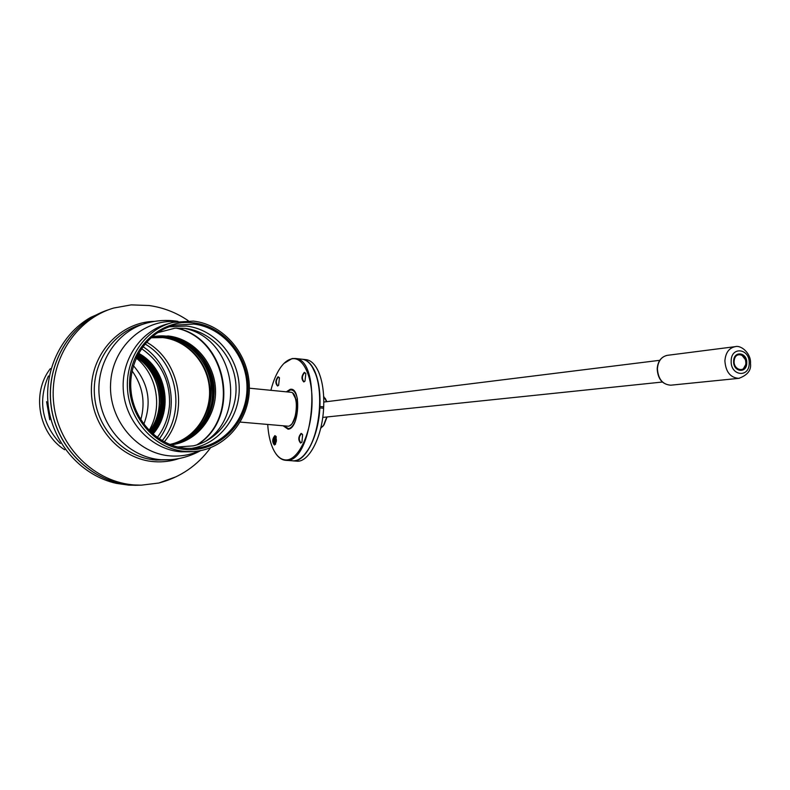 <?xml version="1.0" encoding="UTF-8"?>
<svg xmlns="http://www.w3.org/2000/svg" width="790" height="790" viewBox="0 0 790 790"><rect width="100%" height="100%" fill="white"/><g stroke="black" fill="none" stroke-linecap="round" stroke-linejoin="round"><path stroke-width="1.19" d="M196.799 444.928C241.118 417.831 227.095 338.446 176.111 328.097M177.799 446.982L193.204 445.876C219.442 440.02 238.027 412.805 235.894 384.552C233.968 356.28 211.71 331.375 184.949 328.354L174.965 328.176L157.338 332.768M169.277 326.784L186.351 326.033C214.801 329.242 238.155 356.339 239.182 386.409C240.496 416.468 219.166 444.434 190.844 448.483M193.609 324.048C223.116 327.396 247.033 356.26 246.994 387.495C247.29 418.74 223.452 446.636 193.748 448.384L186.203 448.325C158.435 446.37 133.678 420.882 131.002 390.625C128.079 360.388 147.74 331.484 174.659 325.184L193.609 324.048M186.124 449.579C154.257 447.486 127.17 414.691 129.649 380.069C131.644 345.388 162.256 318.775 193.678 322.824C225.15 326.359 250.055 358.393 248.011 391.573C246.411 424.793 217.971 452.176 186.124 449.579M185.611 451.485C156.519 449.461 130.528 422.818 127.644 391.099C124.514 359.411 145.034 329.055 173.198 322.34L193.382 321.086C224.39 324.631 249.462 355.006 249.354 387.811C249.601 420.616 224.469 449.856 193.224 451.554L185.611 451.485M154.643 321.372C120.939 321.728 91.344 352.844 91.383 389.668C90.998 426.462 120.524 459.582 154.494 461.706C162.957 462.288 171.154 461.232 179.103 458.516M176.338 476.666L158.8 483.026L141.282 485.169L135.07 485.001C95.096 482.7 58.776 447.426 53.809 404.322C48.516 361.247 75.554 319.041 113.829 308.011L131.199 304.881L149.034 305.523C163.293 307.527 176.377 312.583 188.267 320.72M109.139 309.552C71.544 321.293 45.524 363.331 51.152 405.774C56.485 448.246 92.43 482.779 131.91 485.07L139.386 485.208M162.128 336.491L164.172 336.678C187.279 339.236 207.049 359.262 210.802 383.338C213.33 410.158 203.336 429.661 180.801 441.827M151.67 337.073L166.937 336.343C192.306 339.098 213.201 363.124 214.07 389.835C215.196 416.537 196.048 441.334 170.778 444.859C196.355 439.181 210.762 422.68 214.011 395.356C217.023 360.882 183.971 329.302 151.66 337.073M151.759 336.984L168.29 335.987C193.935 338.772 214.959 363.252 215.532 390.26C216.371 417.258 196.532 442.015 170.897 444.898M151.295 337.399C183.329 330.042 215.848 361.385 212.875 395.484C209.696 422.453 195.515 438.855 170.314 444.681M138.339 353.762C166.068 368.416 173.524 410.533 152.529 433.759M151.966 433.246C173.01 410.514 165.584 368.614 137.983 354.434M150.86 337.784L162.829 337.606C187.408 340.283 207.849 363.045 209.459 388.868C211.276 414.681 193.935 439.408 169.781 444.464M297.435 401.666L297.386 405.122M297.07 411.55L296.645 415.234M289.812 425.603C292.399 424.191 294.394 420.754 295.806 415.303L296.29 415.431M297.089 401.626L292.813 393.272M290.513 392.245L290.848 392.275C299.766 392.67 297.07 426.264 288.113 426.205L240.229 422.077M133.411 365.711C148.52 383.17 151.986 402.673 143.8 424.23M140.778 419.796C145.607 402.14 142.714 385.846 132.108 370.905M50.353 368.634C31.304 392.916 38.443 433.384 64.632 449.747M146.525 342.11C180.308 361.139 189.393 412.508 164.231 441.887M106.048 310.608L90.662 317.392C60.682 334.407 42.976 372.1 48.674 408.667C54.303 445.234 82.624 475.975 116.377 483.371L128.691 485.129L136.127 485.267M138.694 485.218L131.811 485.07C92.618 482.789 56.85 448.74 51.182 406.613C45.227 364.526 70.458 322.458 107.578 310.075M138.102 354.216L145.014 359.144M159.313 378.479L163.175 391.771M138.586 353.298C166.621 368.091 174.156 410.662 152.924 434.105M156.943 425.692L158.346 422.926M147.532 361.948L145.291 359.855M153.793 430.471C170.926 408.154 164.488 371.636 140.729 356.468M149.587 430.965C166.907 408.855 160.429 372.258 136.532 357.396M150.209 431.587C156.43 423.42 159.906 414.108 160.627 403.651C161.111 383.486 153.201 367.804 136.897 356.596M157.24 437.532C164.597 427.834 168.695 416.794 169.544 404.401C170.107 380.523 160.745 361.919 141.459 348.597M150.505 431.873C156.953 423.638 160.548 414.177 161.288 403.502C161.753 383.111 153.685 367.35 137.085 356.221M286.326 391.83L290.187 389.332C301.533 386.577 299.331 429.158 288.074 429.187L283.166 425.82M297.455 399.147C296.092 392.798 293.752 389.727 290.453 389.944L287.125 391.909M283.975 425.899L288.419 428.624C291.105 428.239 293.455 425.583 295.46 420.675M303.814 381.965C301.217 379.2 301.385 375.991 304.308 372.337L305.839 373.68L304.989 381.066L303.814 381.965M305.631 373.216L304.604 372.712C301.987 375.704 301.74 378.687 303.864 381.659L304.792 381.323M302.402 434.253L301.434 433.74C298.778 436.712 298.571 439.714 300.802 442.756L301.721 442.39M300.635 443.081C298.047 440.06 298.215 436.821 301.148 433.374L302.61 434.688L301.938 442.094L300.635 443.081M279.275 377.521L278.366 377.087C275.917 379.99 275.68 382.864 277.665 385.727L278.475 385.441M277.586 386.024C275.187 383.338 275.345 380.237 278.08 376.731L279.443 377.877L278.613 385.253L277.586 386.024M276.056 436.406L275.206 435.971C272.718 438.845 272.52 441.738 274.594 444.671L275.394 444.365M274.416 444.987C272.017 442.064 272.185 438.944 274.92 435.616L276.214 436.742L275.552 444.138L274.416 444.987M312.327 367.093L315.733 374.223C323.574 394.23 319.683 432.574 308.06 449.875L304.19 454.961M285.792 460.323L293.801 460.866C298.699 460.55 303.37 456.966 307.824 450.122C319.525 432.703 323.446 394.091 315.556 373.947C312.248 365.217 307.942 360.329 302.639 359.282L301.395 359.144M284.015 363.4L292.112 358.541L295.608 358.512C322.448 359.875 313.61 462.17 286.74 460.323L285.279 460.284C281.655 459.859 278.445 457.558 275.641 453.381M267.711 424.477C268.294 433.74 269.953 441.58 272.698 447.979C276.293 456.037 280.875 460.027 286.454 459.958C298.255 459.721 310.579 434.54 311.922 406.495C313.442 378.42 303.617 356.26 291.796 358.848C287.995 359.618 284.37 362.353 280.914 367.034C276.678 372.91 273.34 380.671 270.891 390.309M296.191 401.271L297.553 401.834L297.04 411.491L296.675 415.185L295.401 415.718M297.504 401.725L296.823 401.192M302.935 359.312L306.589 359.717C311.339 360.615 315.329 364.654 318.558 371.823C322.478 381.096 324.186 392.778 323.673 406.87L319.94 406.514C320.454 392.403 318.755 380.711 314.854 371.428C311.635 364.249 307.666 360.22 302.935 359.312L302.165 359.213M306.589 359.717L305.345 359.578M296.072 412.4L296.151 413.733M323.673 406.87L323.554 408.252M293.159 460.886L296.299 461.123C308.505 463.236 322.261 437.433 323.604 408.262L319.861 407.907C318.508 437.018 304.881 462.822 292.744 460.856M320.691 428.299L323.574 425.306L326.754 417.001M322.587 426.64L324.028 424.822L327.06 416.962M326.774 401.675L325.213 398.279M326.596 401.695L323.643 396.303M741.445 354.651L745.375 359.598M745.839 363.449L745.721 364.466M745.691 364.644L743.183 369.137M275.987 436.327L274.436 437.69L274.495 442.301L275.187 437.621L276.135 436.554M274.436 437.69C271.029 444.158 277.932 443.625 275.187 437.621M274.486 438.43L275.167 438.49M275.601 436.771C277.014 440.623 276.53 442.963 274.16 443.773L273.38 440.297L274.653 436.85M197.54 444.701C241.444 417.476 227.53 338.663 176.871 328.057M204.58 441.867C247.458 416.212 234.857 339.512 185.956 328.679M168.744 323.604C140.739 330.289 120.337 360.428 123.447 391.889C126.311 423.361 152.134 449.806 181.048 451.811L190.173 451.771M176.427 321.639C143.355 318.745 112.062 347.452 110.58 383.752C108.615 420.013 137.243 453.816 170.67 455.939C180.693 456.63 190.232 454.941 199.317 450.873M177.997 321.372L176.447 321.135C166.611 319.802 156.914 320.394 147.355 322.913C117.434 330.368 95.768 362.64 99.234 396.146C102.443 429.671 130.172 457.677 161.13 459.731L170.67 459.691M142.427 324.384C112.713 331.79 91.196 363.785 94.632 397.005C97.802 430.244 125.334 458.003 156.074 460.037L168.566 459.82C179.903 459.207 190.588 456.146 200.591 450.646M185.127 343.028C213.902 358.848 221.733 403.167 200.147 427.844M151.729 433.029C172.378 410.365 165.051 368.969 137.835 354.72C165.11 368.95 172.437 410.365 151.749 433.048M150.939 337.715L163.313 337.478C187.981 340.164 208.461 363.074 209.982 388.996C211.72 414.898 194.162 439.635 169.88 444.503M136.236 358.058C157.141 374.756 162.967 407.64 149.083 430.451M60.287 443.457C41.781 423.509 37.821 401.014 48.427 375.991M49.75 419.776L46.59 401.666M144.945 343.936C177.493 362.58 186.252 412.113 162.118 440.711M142.862 346.613C172.546 365.553 180.584 411.017 159.234 438.914M137.519 355.332C150.426 364.19 155.324 372.683 157.921 378.538L162.286 395.207C163.342 409.269 159.649 421.722 151.226 432.565C170.798 409.862 163.737 369.977 137.539 355.303M739.282 378.301L738.798 378.351C730.355 377.689 725.724 371.883 724.894 360.921C725.566 352.696 729.032 347.926 735.302 346.642C741.237 344.914 751.3 353.545 750.5 363.558C751.369 370.283 747.468 375.211 738.798 378.351L670.779 385.194C662.622 384.582 658.159 379.121 657.408 368.802C658.08 361.04 661.457 356.547 667.52 355.312L734.967 346.682M671.056 385.165L670.779 385.194C662.375 384.493 657.843 379.062 657.191 368.9M749.197 363.272C749.345 378.222 730.424 375.961 731.175 360.99C731.115 345.941 749.987 348.459 749.197 363.272M746.757 362.966C746.856 373.838 733.1 372.179 733.643 361.307C733.594 350.375 747.32 352.172 746.757 362.966M745.701 364.457C747.765 355.303 735.865 350.434 734.325 359.845C732.261 369.068 744.22 373.858 745.701 364.457M190.657 451.742L193.224 451.554M158.8 483.026C180.219 477.397 197.47 465.646 210.555 447.762M141.282 485.169L138.102 485.228M174.659 325.184L170.936 326.231M249.354 388.196L290.848 392.275M292.517 422.759C296.922 413.99 297.662 405.092 294.739 396.076M134.853 485.297L137.993 485.238M302.639 359.282L295.608 358.512M326.468 400.777L326.122 400.244M659.778 360.309L323.791 402.041M662.366 382.034L322.725 417.416M740.674 370.125C736.636 369.927 734.345 366.995 733.811 361.346C734.246 357.1 735.944 354.73 738.927 354.236M657.191 368.851C657.734 361.534 660.963 357.06 666.879 355.401M745.829 364.546C746.076 358.097 743.706 354.631 738.719 354.157M274.416 443.941L275.226 444.494"/></g></svg>
